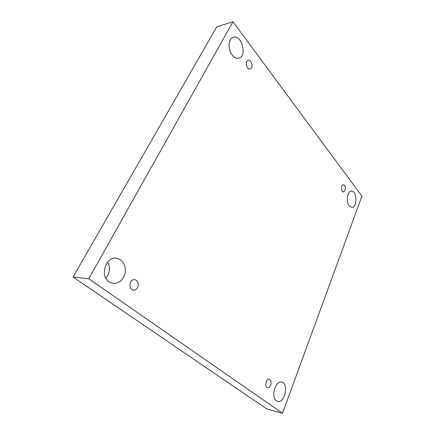 <?xml version="1.0" encoding="UTF-8"?>
<svg xmlns="http://www.w3.org/2000/svg" width="435" height="435" viewBox="0 0 435 435"><rect width="100%" height="100%" fill="white"/><g stroke="black" fill="none" stroke-linecap="round" stroke-linejoin="round"><path stroke-width="0.65" d="M232.959 21.75L216.788 26.807L73.069 277.013L266.698 408.905L282.494 413.25L361.931 196.158L232.959 21.75L88.773 278.781L73.069 277.013M105.841 278.188L107.711 275.583C110.028 270.896 110.022 266.372 107.69 262.006M88.773 278.781L282.494 413.25M109.033 281.847C99.686 275.98 105.531 256.759 116.058 258.194C122.442 259.505 125.541 264.04 125.356 271.793C123.834 279.439 119.783 283.332 113.203 283.473L109.033 281.847M276.394 400.782C270.505 397.193 275.491 380.098 281.728 382.147C289.09 383.371 284.8 403.604 277.584 401.342L276.394 400.782M349.218 205.913C345.716 201.845 347.386 190.862 351.442 191.09C357.124 190.503 357.516 207.653 351.828 207.408L349.218 205.913M232.236 55.109C227.548 49.487 228.299 38.307 233.416 37.214C241.893 34.36 247.423 56.545 238.761 58.214C236.488 58.692 234.313 57.659 232.236 55.109M251.506 67.746C253.116 64.994 250.609 59.405 248.102 60.215C244.557 60.867 246.623 70.035 250.065 68.991L251.506 67.746M345.026 190.481C345.684 187.376 345.102 185.479 343.264 184.793C340.757 184.739 341.029 192.21 343.525 191.927L345.026 190.481M270.641 385.035C271.494 382.017 271.048 380.081 269.303 379.211C266.122 378.243 264.219 387.03 267.503 387.612C268.786 387.775 269.83 386.916 270.641 385.035M137.667 287.464C139.08 283.364 138.118 280.749 134.785 279.613C129.44 278.77 127.928 289.726 133.349 290.129C135.154 290.248 136.595 289.357 137.667 287.464"/></g></svg>
